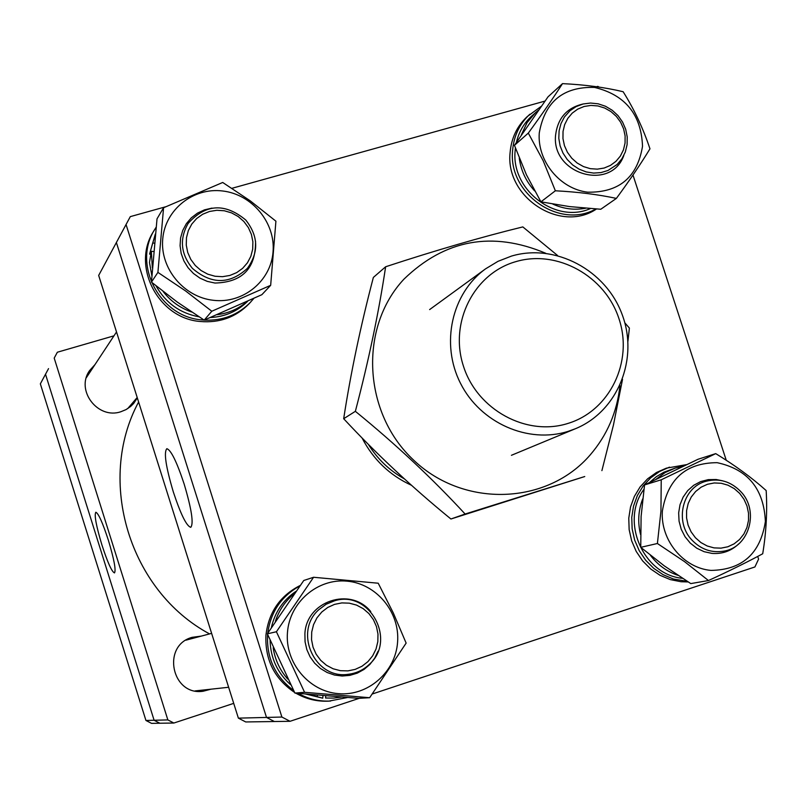 <?xml version="1.0" encoding="UTF-8"?>
<svg xmlns="http://www.w3.org/2000/svg" width="807" height="807" viewBox="0 0 807 807"><rect width="100%" height="100%" fill="white"/><g stroke="black" fill="none" stroke-linecap="round" stroke-linejoin="round"><path stroke-width="1.21" d="M209.578 633.909C129.413 590.976 96.053 480.841 138.622 401.997M137.331 397.901L133.649 403.48L130.542 406.546L126.013 409.613L120.939 411.701C97.829 419.801 75.293 390.235 89.617 370.554L95.004 364.562M210.99 689.188L203.082 691.256C171.649 696.027 161.39 645.62 192.046 637.348L201.397 636.077M101.914 544.957C107.634 562.519 111.83 571.84 114.493 572.909C116.147 570.267 114.1 559.352 108.35 540.176C102.64 522.674 98.464 513.363 95.831 512.243C94.126 514.856 96.154 525.761 101.914 544.957M113.958 335.833L57.358 352.225L54.2 358.106L167.856 719.915L173.868 723.032L233.717 703.371M54.2 358.106L57.358 352.225M173.868 723.032L159.857 723.233L154.107 720.258L45.515 374.256L154.107 720.258L167.856 719.915M184.137 483.988C176.763 461.765 170.993 450.003 166.837 448.702C163.66 452.313 165.828 466.749 173.344 491.998C180.748 514.392 186.558 526.164 190.775 527.314C193.821 523.602 191.602 509.156 184.137 483.988M238.378 718.139L266.512 717.433L274.38 721.529L245.721 721.952L238.378 718.139L98.676 275.419L120.485 234.887L98.676 275.419M281.895 717.04L126.053 224.528L116.379 242.514L266.512 717.433L281.895 717.04L290.056 721.297L274.38 721.529L266.512 717.433L116.379 242.514L130.3 216.629L165.556 206.804M515.703 261.68C473.911 273.543 449.055 322.538 463.43 366.126C477.189 409.906 526.618 436.728 568.098 423.382C609.799 410.682 633.354 361.788 619.07 319.037C605.411 276.105 557.284 249.181 515.703 261.68M568.239 431.331C528.212 444.072 480.468 423.029 460.555 383.416C440.319 343.943 451.638 293.274 485.653 268.792L498.01 261.327L511.456 256.091C555.216 243.018 605.875 269.992 622.136 314.498C638.942 358.822 617.779 411.399 575.431 428.719L568.239 431.331M195.314 265.523L201.054 270.516L207.732 274.158L215.005 276.246L222.5 276.69L229.844 275.459L236.673 272.625L242.635 268.338L247.436 262.81L250.846 256.313L252.692 249.181L252.884 241.767L251.421 234.454L248.364 227.574L243.875 221.501L238.176 216.518L231.548 212.877L224.316 210.768L216.841 210.284L209.507 211.464L202.668 214.259L196.666 218.515L191.824 224.023L188.364 230.52L186.478 237.672L186.266 245.126L187.728 252.49L190.795 259.41L195.314 265.523M245.752 220.008C258.422 236.098 258.966 252.218 247.406 268.338C229.682 284.568 211.353 284.578 192.409 268.368C180.718 253.983 179.295 239.003 188.142 223.408C205.674 203.878 224.881 202.739 245.752 220.008M152.331 267.833L151.353 251.27L149.477 262.507L151.827 275.58M156.044 285.86C165.596 302.897 179.921 313.217 199.006 316.818M163.095 291.438C170.59 301.162 180.112 308.022 191.662 312.016M210.556 317.514C225.092 316.717 237.45 311.32 247.628 301.334M217.376 314.669C228.573 313.207 238.398 308.879 246.861 301.687M155.317 234.05L149.588 254.114L152.715 242.988L154.389 243.179M155.176 235.341L152.715 242.988M149.588 254.114L150.727 254.255M151.353 251.27L153.612 251.532M156.044 227.362L153.663 231.236C131.016 265.816 158.132 318.382 200.247 321.489C219.665 323.153 236.007 317.181 249.272 303.583L253.751 298.499M154.853 229.269C132.116 263.97 159.342 316.748 201.619 319.865L204.161 320.097M204.242 320.107C222.732 320.934 238.267 314.871 250.836 301.899M255.537 241.182C255.88 268.388 242.342 282.339 214.944 283.045L207.228 281.361L199.965 278.133L193.468 273.502L188.031 267.672L183.875 260.903L181.182 253.459L180.082 245.691L180.597 237.914L182.725 230.469L186.356 223.67L191.33 217.819L197.453 213.149L204.443 209.87L211.999 208.105M213.482 300.305C183.835 297.208 159.917 268.358 162.732 239.003C165.102 209.588 193.367 187.184 222.742 190.997C252.157 194.376 275.631 222.853 273.048 251.935C270.9 281.068 243.099 303.856 213.482 300.305M222.712 182.473L163.579 207.742L157.91 272.393L185.519 290.893L211.797 311.24L270.668 285.315L275.913 221.189L250.21 200.812L222.712 182.473M270.668 285.315L261.872 294.686L204.191 320.117L177.247 302.05L151.444 282.117L157.022 218.818L163.579 207.742M204.191 320.117L211.797 311.24M151.444 282.117L157.91 272.393M584.752 476.534L450.921 519.002C412.155 487.378 376.415 453.948 343.681 418.722C350.611 373.601 360.497 326.502 373.359 277.437L385.635 266.764C378.866 311.966 368.779 360.154 355.362 411.318C395.672 444.153 432.249 478.39 465.114 514.029L584.752 476.534M545.714 253.267C492.28 230.802 445.02 239.437 403.934 279.172C358.57 327.662 362.968 413.436 414.031 460.494C464.428 508.279 547.368 504.879 590.26 454.845C607.237 435.054 617.143 411.943 619.958 385.534M627.927 341.3L629.389 328.076L624.8 322.8M557.546 255.486L522.825 226.908C481.507 237.026 435.77 250.311 385.635 266.764M355.362 411.318L343.681 418.722M465.114 514.029L450.921 519.002M601.901 470.632L613.461 424.946L622.53 379.32M411.449 485.269C389.7 475.303 373.238 459.536 362.061 437.969M368.305 444.314C377.454 459.012 389.488 470.552 404.408 478.914M757.702 556.437L758.58 559.11L754.918 566.958L372.42 693.949M359.256 698.317L290.056 721.297M632.981 175.058L726.25 460.252M599.076 87.085L597.816 86.369L596.555 86.722M231.962 188.303L544.927 101.107M130.3 216.629L126.053 224.528M367.911 661.649L372.663 655.819L376.032 649.04L377.827 641.656L377.979 634.04L376.466 626.575L373.379 619.625L368.87 613.532L363.15 608.609L356.523 605.089L349.3 603.162L341.845 602.91L334.532 604.372L327.723 607.459L321.771 612.019L316.959 617.839L313.55 624.628L311.714 632.032L311.542 639.689L313.045 647.204L316.142 654.195L320.692 660.328L326.452 665.271L333.13 668.781L340.393 670.688L347.878 670.889L355.191 669.386L361.98 666.249L367.911 661.649M318.815 609.699L326.169 604.221L334.623 600.781C369.324 589.746 396.903 639.89 369.495 664.211C363.513 669.961 356.412 673.32 348.21 674.299C314.861 679.615 293.234 632.042 318.815 609.699M739.666 493.39L734.249 488.618L727.985 485.189L721.206 483.262L714.245 482.959L707.436 484.281L701.132 487.176L695.644 491.493L691.256 497.031L688.189 503.487L686.596 510.569L686.565 517.902L688.089 525.115L691.105 531.853L695.452 537.765L700.91 542.556L707.204 545.986L714.024 547.882L721.014 548.145L727.823 546.783L734.108 543.847L739.565 539.49L743.913 533.952L746.939 527.485L748.503 520.434L748.513 513.141L746.979 505.969L743.983 499.271L739.666 493.39M692.103 540.246C674.006 521.867 682.399 487.065 706.175 481.224C719.279 478.016 730.789 481.436 740.685 491.503C759.518 510.579 749.471 547.015 724.05 551.11C711.835 553.168 701.182 549.547 692.103 540.246M572.224 113.131L567.795 118.387L564.678 124.581L563.034 131.43L562.963 138.572L564.446 145.643L567.432 152.301L571.76 158.202L577.207 163.054L583.501 166.595L590.321 168.663L597.331 169.147L604.171 168.038L610.496 165.374L615.983 161.309L620.381 156.054L623.458 149.85L625.062 143.031L625.112 135.919L623.619 128.888L620.654 122.271L616.356 116.4L610.949 111.568L604.695 108.027L597.906 105.939L590.926 105.414L584.097 106.484L577.751 109.106L572.224 113.131M617.163 164.467L607.984 170.489L600.993 172.587L593.629 173.081L586.235 171.931L579.154 169.188L572.728 164.991L567.25 159.534L562.973 153.058L560.119 145.885L558.807 138.35L559.1 130.805L560.986 123.602L564.365 117.076L569.964 110.751L576.127 106.595L583.108 103.982L590.573 103.044L598.158 103.81L605.482 106.252L612.2 110.246L617.991 115.593L622.55 122.039L625.687 129.261L627.221 136.918L627.1 144.635L625.314 152.029L621.945 158.747L617.163 164.467M333.684 698.095L325.584 698.015L333.684 698.095L341.553 697.046M295.846 591.43C283.096 600.146 274.945 612.16 271.394 627.483M294.182 593.77C285.285 601.044 279.02 610.223 275.389 621.309M270.083 640.425C270.607 658.189 277.437 672.947 290.581 684.689M305.772 694.05L322.76 698.196L317.212 696.683L317.343 695.059M273.18 647.749C274.965 659.662 279.827 670.103 287.746 679.08M309.928 694.423L317.212 696.683M322.76 698.196L322.961 695.543M325.584 698.015L325.756 695.775M300.113 585.509C279.999 595.768 268.61 612.362 265.927 635.291C264.948 659.783 274.491 678.818 294.565 692.406M295.796 693.152C306.055 699.054 317.03 701.717 328.731 701.142L347.555 697.51M267.621 634.453L267.581 634.917C266.532 658.098 275.177 676.599 293.536 690.429M298.187 693.364C308.324 699.054 319.138 701.606 330.628 701.041M299.77 585.983C281.381 596.181 270.698 611.918 267.742 633.213M378.11 651.168L374.69 658.199L369.939 664.363L364.048 669.417L357.269 673.139L349.885 675.368L342.178 676.024L334.502 675.056L327.148 672.513L320.45 668.499L314.669 663.183L310.059 656.787L306.821 649.564L305.076 641.837L304.895 633.929C306.075 601.195 350.561 586.326 370.746 611.575M397.589 642.049C395.622 672.019 368.012 696.32 338.456 693.657C308.869 691.448 284.831 662.618 287.474 632.395C289.663 602.133 317.726 578.216 347.05 581.161C376.415 583.663 399.99 612.11 397.589 642.049M276.418 631.75L304.582 692.305L369.656 697.712L406.133 643.108L393.312 612.977L378.221 583.219L313.58 577.267L276.418 631.75L267.359 633.818L303.775 580.485L313.58 577.267M369.656 697.712L358.641 698.358L294.908 693.072L267.359 633.818M294.908 693.072L304.582 692.305M682.934 466.305L675.197 468.1L663.949 472.176L656.414 476.634L649.706 482.354M643.905 489.375C619.978 521.171 643.219 574.786 682.54 578.337M675.197 468.1L665.089 472.569L656.152 479.176M642.675 498.938C638.276 510.397 637.57 522.24 640.536 534.456M650.452 555.337C657.715 564.93 666.885 571.598 677.93 575.32M686.444 464.661L666.35 468.161L656.444 472.509L647.587 478.833L640.122 486.893L634.363 496.396L630.529 506.957L628.764 518.185L629.147 529.634L631.659 540.861L636.219 551.433L642.644 560.926L650.684 568.985L660.015 575.29L670.284 579.597L681.078 581.746L688.159 581.938M669.477 467.152L659.531 471.52L650.644 477.875L643.159 485.965L637.379 495.498L633.525 506.1L631.76 517.368L632.143 528.867L634.675 540.135L639.255 550.747L645.701 560.28L653.761 568.37L663.132 574.695L673.442 579.023L687.271 581.373M738.748 543.857C731.233 551.01 722.305 554.187 711.956 553.39L704.128 551.695L696.794 548.225L690.318 543.151L685.042 536.726L681.219 529.271L679.06 521.171L678.657 512.838L680.029 504.688L683.115 497.142L687.756 490.565L693.697 485.3L700.658 481.587L708.284 479.63L716.182 479.519L722.588 480.801M717.151 462.673C747.837 469.291 763.916 488.911 765.379 521.514C760.396 553.582 742.269 569.883 710.987 570.408C683.307 567.997 660.388 540.145 662.345 511.214C667.661 478.995 685.93 462.815 717.151 462.673M708.455 580.536C728.923 571.154 747.01 562.237 762.716 553.763C766.247 532.146 767.396 511.073 766.166 490.555C751.761 477.633 734.945 465.326 715.728 453.625L661.236 479.792L660.943 511.164L657.402 543.504L684.588 561.672L708.455 580.536L690.782 583.592L664.242 565.838L640.748 547.328L641.101 516.5L644.551 484.926L661.236 479.792M640.748 547.328L657.402 543.504M644.551 484.926L698.025 459.274L715.728 453.625M538.41 110.176L531.702 116.067C523.995 123.138 518.891 131.914 516.389 142.365M515.401 148.004L515.138 150.768C510.942 189.887 555.73 224.144 590.371 208.589M535.616 112.526L527.032 122.684L521.332 134.89M519.274 158.222C520.959 170.62 526.073 181.514 534.627 190.886M552.805 204.1C563.558 208.952 574.513 210.324 585.68 208.226M541.073 106.443L527.264 116.561C517.035 126.134 511.305 138.168 510.095 152.654C505.081 197.382 560.714 233.425 596.464 209.003M529.846 114.221C519.577 123.824 513.827 135.899 512.616 150.445C507.865 193.549 559.614 229.702 595.848 208.963M623.821 155.479C610.939 191.814 551.161 174.161 555.599 135.062C557.758 118.084 566.958 107.714 583.179 103.962M539.268 132.953C544.786 101.732 563.195 86.551 594.507 87.408C625.243 94.843 641.252 114.473 642.523 146.299C637.348 177.389 619.07 192.681 587.688 192.187C559.947 188.949 537.129 161.077 539.268 132.953M649.968 148.811C643.078 128.242 634.141 109.217 623.145 91.726C605.008 87.388 584.803 84.685 562.509 83.635C553.007 98.373 541.598 114.866 528.303 133.094L543.182 160.744L555.357 190.785C577.772 191.945 598.108 194.477 616.377 198.401C629.631 180.375 640.829 163.841 649.968 148.811M616.377 198.401L600.771 209.255L569.53 206.582L540.932 201.841L526.396 174.726L514.442 145.341L548.024 96.83L562.509 83.635M540.932 201.841L555.357 190.785M514.442 145.341L528.303 133.094M145.936 720.469L154.107 720.258L159.857 723.233L151.545 723.365L145.936 720.469L40.35 383.85L48.531 368.628L40.35 383.85M429.627 309.585L485.653 268.792M511.426 455.299L575.431 428.719M137.2 397.488L127.677 408.645M116.521 331.959L86.309 377.737M211.626 633.364L185.973 640.163M228.643 687.271L195.112 690.913"/></g></svg>
